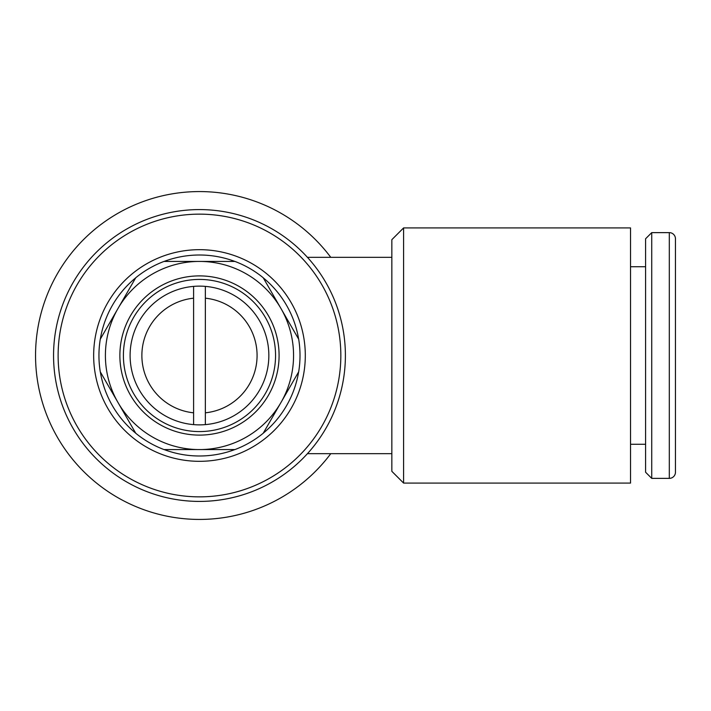 <?xml version="1.0" encoding="UTF-8"?>
<svg xmlns="http://www.w3.org/2000/svg" width="711" height="711" viewBox="0 0 711 711"><rect width="100%" height="100%" fill="white"/><g stroke="black" fill="none" stroke-linecap="round" stroke-linejoin="round"><path stroke-width="1.07" d="M53.556 355.5A145.915 145.915 0 0 0 199.48 501.415A145.915 145.915 0 0 0 345.395 355.5A145.915 145.915 0 0 0 199.48 209.585A145.915 145.915 0 0 0 53.556 355.5M58.124 355.5A141.356 141.356 0 0 1 199.48 214.144A141.356 141.356 0 0 1 340.836 355.5A141.356 141.356 0 0 1 199.48 496.856A141.356 141.356 0 0 1 58.124 355.5M330.757 257.32A163.93 163.93 0 0 0 35.55 355.5A163.93 163.93 0 0 0 330.757 453.68M305.303 355.5A105.823 105.823 0 0 0 199.48 249.677A105.823 105.823 0 0 0 93.656 355.5A105.823 105.823 0 0 0 199.48 461.323A105.823 105.823 0 0 0 305.303 355.5M135.703 277.832A100.5 100.5 0 0 0 100.331 339.103M234.852 261.435A100.5 100.5 0 0 0 164.108 261.435M298.629 339.103A100.5 100.5 0 0 0 263.257 277.832M300.006 355.5A100.535 100.535 0 0 0 298.682 339.191L281.689 309.756A94.074 94.074 0 0 1 281.689 401.244L298.682 371.809A100.535 100.535 0 0 0 300.006 355.5M100.278 339.191A100.535 100.535 0 0 0 100.278 371.809L117.271 401.244A94.074 94.074 0 0 1 117.271 309.756L100.278 339.191M279.085 355.5A79.605 79.605 0 0 0 199.48 275.895A79.605 79.605 0 0 0 119.875 355.5A79.605 79.605 0 0 0 199.48 435.105A79.605 79.605 0 0 0 279.085 355.5M275.557 355.5A76.077 76.077 0 0 0 199.48 279.423A76.077 76.077 0 0 0 123.403 355.5A76.077 76.077 0 0 0 199.48 431.577A76.077 76.077 0 0 0 275.557 355.5M205.355 412.815A57.618 57.618 0 0 0 205.355 298.185L205.355 424.618A69.376 69.376 0 0 0 268.847 355.5A69.376 69.376 0 0 0 205.355 286.382L205.355 298.185M403.599 355.5L403.599 483.08L630.533 483.08L630.533 227.92L403.599 227.92L403.599 355.5M403.599 227.92L391.841 239.678L391.841 471.322L403.599 483.08M675.45 280.836L675.45 238.772A6.141 6.141 0 0 0 669.309 232.63L669.309 478.37A6.141 6.141 0 0 0 675.45 472.228L675.45 430.164M651.729 478.37L645.588 472.228L645.588 238.772L651.729 232.63L651.729 478.37L669.309 478.37M205.355 424.618A69.376 69.376 0 0 1 193.596 424.618L193.596 286.382A69.376 69.376 0 0 1 205.355 286.382M193.596 286.382A69.376 69.376 0 0 0 130.104 355.5A69.376 69.376 0 0 0 193.596 424.618M193.596 298.185A57.618 57.618 0 0 0 193.596 412.815M675.45 238.772L675.45 472.228M280.196 307.179L263.203 277.743A100.535 100.535 0 0 0 234.95 261.435L200.964 261.435A94.074 94.074 0 0 1 280.196 307.179L281.689 309.756M197.987 261.435L164.001 261.435A100.535 100.535 0 0 0 135.757 277.743L118.755 307.179A94.074 94.074 0 0 1 197.987 261.435L200.964 261.435M164.001 449.565L197.987 449.565A94.074 94.074 0 0 1 118.755 403.821L135.757 433.257A100.535 100.535 0 0 0 164.001 449.565M263.203 433.257L280.196 403.821A94.074 94.074 0 0 1 200.964 449.565L234.95 449.565A100.535 100.535 0 0 0 263.203 433.257M281.689 401.244L280.196 403.821M200.964 449.565L197.987 449.565M117.271 309.756L118.755 307.179M118.755 403.821L117.271 401.244M263.257 433.168A100.5 100.5 0 0 0 298.629 371.897M164.108 449.565A100.5 100.5 0 0 0 234.852 449.565M100.331 371.897A100.5 100.5 0 0 0 135.703 433.168M307.428 453.68L391.841 453.68M630.533 444.277L645.588 444.277M630.533 266.723L645.588 266.723M651.729 232.63L669.309 232.63M307.428 257.32L391.841 257.32"/></g></svg>
